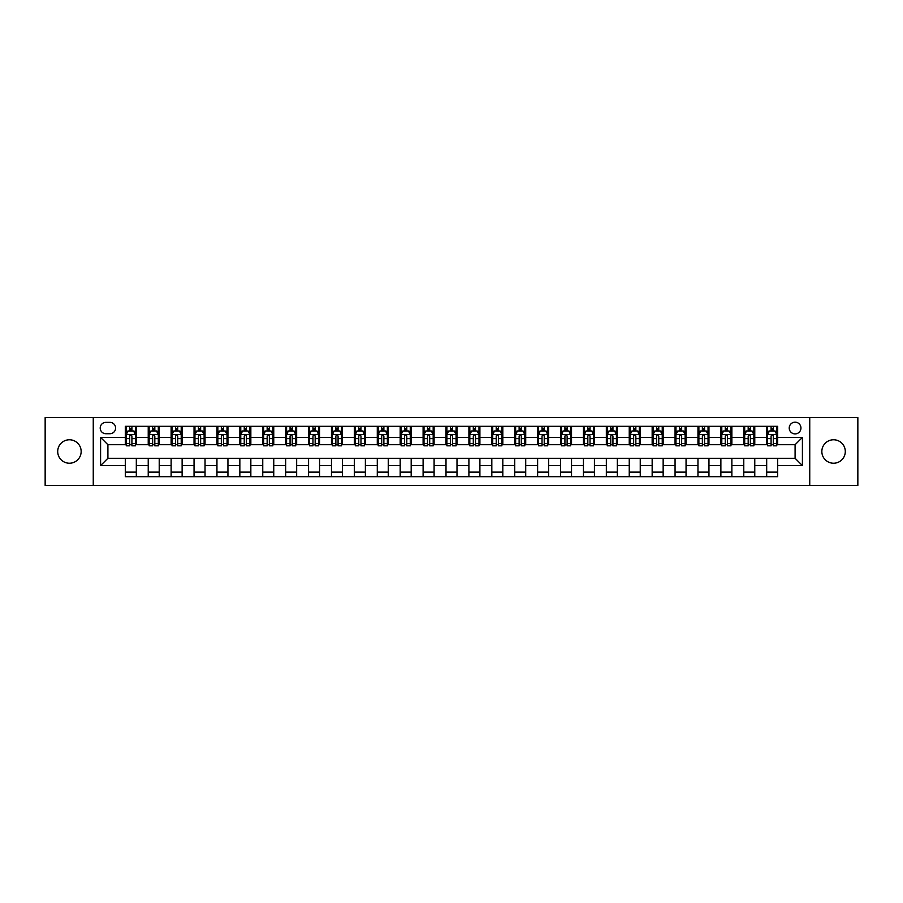 <?xml version="1.0" encoding="UTF-8"?>
<svg xmlns="http://www.w3.org/2000/svg" width="903" height="903" viewBox="0 0 903 903"><rect width="100%" height="100%" fill="white"/><g stroke="black" fill="none" stroke-linecap="round" stroke-linejoin="round"><path stroke-width="1.35" d="M833.571 439.772A11.728 11.728 0 0 0 821.843 451.5A11.728 11.728 0 0 0 833.571 463.228A11.728 11.728 0 0 0 845.298 451.5A11.728 11.728 0 0 0 833.571 439.772M69.429 439.772A11.728 11.728 0 0 0 57.702 451.5A11.728 11.728 0 0 0 69.429 463.228A11.728 11.728 0 0 0 81.157 451.5A11.728 11.728 0 0 0 69.429 439.772M795.091 422.175A5.869 5.869 0 0 0 789.222 428.045A5.869 5.869 0 0 0 795.091 433.903A5.869 5.869 0 0 0 800.95 428.045A5.869 5.869 0 0 0 795.091 422.175M809.743 485.396L857.85 485.396L857.85 417.604L809.743 417.604L809.743 485.396L93.257 485.396L93.257 417.604L45.15 417.604L45.15 485.396L93.257 485.396M105.899 433.722L109.929 433.722A5.678 5.678 0 0 0 115.607 428.045A5.678 5.678 0 0 0 109.929 422.367L105.899 422.367A5.678 5.678 0 0 0 100.21 428.045A5.678 5.678 0 0 0 105.899 433.722M809.743 417.604L93.257 417.604M125.325 465.609L100.583 465.609L100.583 437.391L125.325 437.391L125.325 444.716L107.908 444.716L107.908 458.284L125.325 458.284L125.325 476.694L777.675 476.694L777.675 458.284L795.091 458.284L795.091 444.716L777.675 444.716L777.675 437.391L802.417 437.391L802.417 465.609L777.675 465.609M777.675 437.391L777.675 426.306L125.325 426.306L125.325 437.391M766.681 426.306L766.681 444.716L767.606 444.716M771.083 444.716L773.284 444.716M776.761 444.716L777.675 444.716M766.681 444.716L753.858 444.716M743.779 426.306L743.779 444.716L744.693 444.716M748.181 444.716L750.37 444.716M743.779 444.716L730.956 444.716M720.876 426.306L720.876 444.716L721.79 444.716M725.267 444.716L727.468 444.716M720.876 444.716L708.042 444.716M697.963 426.306L697.963 444.716L698.888 444.716M702.365 444.716L704.566 444.716M697.963 444.716L685.14 444.716M675.06 426.306L675.06 444.716L675.975 444.716M679.462 444.716L681.663 444.716M675.06 444.716L662.238 444.716M652.158 426.306L652.158 444.716L653.072 444.716M656.549 444.716L658.75 444.716M652.158 444.716L639.324 444.716M629.244 426.306L629.244 444.716L630.17 444.716M633.646 444.716L635.847 444.716M629.244 444.716L616.422 444.716M606.342 426.306L606.342 444.716L607.256 444.716M610.744 444.716L612.945 444.716M606.342 444.716L593.519 444.716M583.44 426.306L583.44 444.716L584.354 444.716M587.83 444.716L590.031 444.716M583.44 444.716L570.606 444.716M560.537 426.306L560.537 444.716L561.452 444.716M564.928 444.716L567.129 444.716M560.537 444.716L547.703 444.716M537.624 426.306L537.624 444.716L538.538 444.716M542.026 444.716L544.227 444.716M537.624 444.716L524.801 444.716M514.721 426.306L514.721 444.716L515.636 444.716M519.123 444.716L521.313 444.716M514.721 444.716L501.887 444.716M491.819 426.306L491.819 444.716L492.733 444.716M496.21 444.716L498.411 444.716M491.819 444.716L478.985 444.716M468.905 426.306L468.905 444.716L469.82 444.716M473.307 444.716L475.509 444.716M468.905 444.716L456.083 444.716M446.003 426.306L446.003 444.716L446.917 444.716M450.405 444.716L452.595 444.716M446.003 444.716L433.18 444.716M423.101 426.306L423.101 444.716L424.015 444.716M427.491 444.716L429.693 444.716M423.101 444.716L410.267 444.716M400.187 426.306L400.187 444.716L401.113 444.716M404.589 444.716L406.79 444.716M400.187 444.716L387.364 444.716M377.285 426.306L377.285 444.716L378.199 444.716M381.687 444.716L383.877 444.716M377.285 444.716L364.462 444.716M354.382 426.306L354.382 444.716L355.297 444.716M358.773 444.716L360.974 444.716M354.382 444.716L341.548 444.716M331.469 426.306L331.469 444.716L332.394 444.716M335.871 444.716L338.072 444.716M331.469 444.716L318.646 444.716M308.566 426.306L308.566 444.716L309.481 444.716M312.969 444.716L315.17 444.716M308.566 444.716L295.744 444.716M285.664 426.306L285.664 444.716L286.578 444.716M290.055 444.716L292.256 444.716M285.664 444.716L272.83 444.716M262.75 426.306L262.75 444.716L263.676 444.716M267.153 444.716L269.354 444.716M262.75 444.716L249.928 444.716M239.848 426.306L239.848 444.716L240.762 444.716M244.25 444.716L246.451 444.716M239.848 444.716L227.025 444.716M216.946 426.306L216.946 444.716L217.86 444.716M221.337 444.716L223.538 444.716M216.946 444.716L204.112 444.716M194.043 426.306L194.043 444.716L194.958 444.716M198.434 444.716L200.635 444.716M194.043 444.716L181.21 444.716M171.13 426.306L171.13 444.716L172.044 444.716M175.532 444.716L177.733 444.716M171.13 444.716L158.307 444.716M148.227 426.306L148.227 444.716L149.142 444.716M152.63 444.716L154.819 444.716M148.227 444.716L135.394 444.716M125.325 444.716L126.239 444.716M129.716 444.716L131.917 444.716M125.325 458.284L136.319 458.284L136.319 476.694M777.675 458.284L136.319 458.284M136.319 426.306L136.319 444.716M125.325 430.889L126.239 430.889M129.716 430.889L131.917 430.889M135.394 430.889L136.319 430.889M125.325 472.111L136.319 472.111M148.227 458.284L148.227 476.694M159.221 426.306L159.221 444.716M148.227 430.889L149.142 430.889M152.63 430.889L154.819 430.889M158.307 430.889L159.221 430.889M159.221 458.284L159.221 476.694M148.227 472.111L159.221 472.111M171.13 458.284L171.13 476.694M182.124 458.284L182.124 476.694M171.13 472.111L182.124 472.111M182.124 426.306L182.124 444.716M171.13 430.889L172.044 430.889M175.532 430.889L177.733 430.889M181.21 430.889L182.124 430.889M194.043 458.284L194.043 476.694M205.037 458.284L205.037 476.694M194.043 472.111L205.037 472.111M205.037 426.306L205.037 444.716M194.043 430.889L194.958 430.889M198.434 430.889L200.635 430.889M204.112 430.889L205.037 430.889M216.946 458.284L216.946 476.694M227.94 458.284L227.94 476.694M216.946 472.111L227.94 472.111M227.94 426.306L227.94 444.716M216.946 430.889L217.86 430.889M221.337 430.889L223.538 430.889M227.025 430.889L227.94 430.889M239.848 458.284L239.848 476.694M250.842 458.284L250.842 476.694M239.848 472.111L250.842 472.111M250.842 426.306L250.842 444.716M239.848 430.889L240.762 430.889M244.25 430.889L246.451 430.889M249.928 430.889L250.842 430.889M262.75 458.284L262.75 476.694M273.756 458.284L273.756 476.694M262.75 472.111L273.756 472.111M273.756 426.306L273.756 444.716M262.75 430.889L263.676 430.889M267.153 430.889L269.354 430.889M272.83 430.889L273.756 430.889M285.664 458.284L285.664 476.694M296.658 458.284L296.658 476.694M285.664 472.111L296.658 472.111M296.658 426.306L296.658 444.716M285.664 430.889L286.578 430.889M290.055 430.889L292.256 430.889M295.744 430.889L296.658 430.889M308.566 458.284L308.566 476.694M319.56 458.284L319.56 476.694M308.566 472.111L319.56 472.111M319.56 426.306L319.56 444.716M308.566 430.889L309.481 430.889M312.969 430.889L315.17 430.889M318.646 430.889L319.56 430.889M331.469 458.284L331.469 476.694M342.463 458.284L342.463 476.694M331.469 472.111L342.463 472.111M342.463 426.306L342.463 444.716M331.469 430.889L332.394 430.889M335.871 430.889L338.072 430.889M341.548 430.889L342.463 430.889M354.382 458.284L354.382 476.694M365.376 458.284L365.376 476.694M354.382 472.111L365.376 472.111M365.376 426.306L365.376 444.716M354.382 430.889L355.297 430.889M358.773 430.889L360.974 430.889M364.462 430.889L365.376 430.889M377.285 458.284L377.285 476.694M388.279 458.284L388.279 476.694M377.285 472.111L388.279 472.111M388.279 426.306L388.279 444.716M377.285 430.889L378.199 430.889M381.687 430.889L383.877 430.889M387.364 430.889L388.279 430.889M400.187 458.284L400.187 476.694M411.181 458.284L411.181 476.694M400.187 472.111L411.181 472.111M411.181 426.306L411.181 444.716M400.187 430.889L401.113 430.889M404.589 430.889L406.79 430.889M410.267 430.889L411.181 430.889M423.101 458.284L423.101 476.694M434.095 458.284L434.095 476.694M423.101 472.111L434.095 472.111M434.095 426.306L434.095 444.716M423.101 430.889L424.015 430.889M427.491 430.889L429.693 430.889M433.18 430.889L434.095 430.889M446.003 458.284L446.003 476.694M456.997 458.284L456.997 476.694M446.003 472.111L456.997 472.111M456.997 426.306L456.997 444.716M446.003 430.889L446.917 430.889M450.405 430.889L452.595 430.889M456.083 430.889L456.997 430.889M468.905 458.284L468.905 476.694M479.899 458.284L479.899 476.694M468.905 472.111L479.899 472.111M479.899 426.306L479.899 444.716M468.905 430.889L469.82 430.889M473.307 430.889L475.509 430.889M478.985 430.889L479.899 430.889M491.819 458.284L491.819 476.694M502.813 458.284L502.813 476.694M491.819 472.111L502.813 472.111M502.813 426.306L502.813 444.716M491.819 430.889L492.733 430.889M496.21 430.889L498.411 430.889M501.887 430.889L502.813 430.889M514.721 458.284L514.721 476.694M525.715 458.284L525.715 476.694M514.721 472.111L525.715 472.111M525.715 426.306L525.715 444.716M514.721 430.889L515.636 430.889M519.123 430.889L521.313 430.889M524.801 430.889L525.715 430.889M537.624 458.284L537.624 476.694M548.618 458.284L548.618 476.694M537.624 472.111L548.618 472.111M548.618 426.306L548.618 444.716M537.624 430.889L538.538 430.889M542.026 430.889L544.227 430.889M547.703 430.889L548.618 430.889M560.537 458.284L560.537 476.694M571.531 458.284L571.531 476.694M560.537 472.111L571.531 472.111M571.531 426.306L571.531 444.716M560.537 430.889L561.452 430.889M564.928 430.889L567.129 430.889M570.606 430.889L571.531 430.889M583.44 458.284L583.44 476.694M594.434 458.284L594.434 476.694M583.44 472.111L594.434 472.111M594.434 426.306L594.434 444.716M583.44 430.889L584.354 430.889M587.83 430.889L590.031 430.889M593.519 430.889L594.434 430.889M606.342 458.284L606.342 476.694M617.336 458.284L617.336 476.694M606.342 472.111L617.336 472.111M617.336 426.306L617.336 444.716M606.342 430.889L607.256 430.889M610.744 430.889L612.945 430.889M616.422 430.889L617.336 430.889M629.244 458.284L629.244 476.694M640.25 458.284L640.25 476.694M629.244 472.111L640.25 472.111M640.25 426.306L640.25 444.716M629.244 430.889L630.17 430.889M633.646 430.889L635.847 430.889M639.324 430.889L640.25 430.889M652.158 458.284L652.158 476.694M663.152 458.284L663.152 476.694M652.158 472.111L663.152 472.111M663.152 426.306L663.152 444.716M652.158 430.889L653.072 430.889M656.549 430.889L658.75 430.889M662.238 430.889L663.152 430.889M675.06 458.284L675.06 476.694M686.054 458.284L686.054 476.694M675.06 472.111L686.054 472.111M686.054 426.306L686.054 444.716M675.06 430.889L675.975 430.889M679.462 430.889L681.663 430.889M685.14 430.889L686.054 430.889M697.963 458.284L697.963 476.694M708.957 458.284L708.957 476.694M697.963 472.111L708.957 472.111M708.957 426.306L708.957 444.716M697.963 430.889L698.888 430.889M702.365 430.889L704.566 430.889M708.042 430.889L708.957 430.889M720.876 458.284L720.876 476.694M731.87 458.284L731.87 476.694M720.876 472.111L731.87 472.111M731.87 426.306L731.87 444.716M720.876 430.889L721.79 430.889M725.267 430.889L727.468 430.889M730.956 430.889L731.87 430.889M743.779 458.284L743.779 476.694M754.773 458.284L754.773 476.694M743.779 472.111L754.773 472.111M754.773 426.306L754.773 444.716M743.779 430.889L744.693 430.889M748.181 430.889L750.37 430.889M753.858 430.889L754.773 430.889M766.681 458.284L766.681 476.694M766.681 472.111L777.675 472.111M766.681 430.889L767.606 430.889M771.083 430.889L773.284 430.889M776.761 430.889L777.675 430.889M107.908 444.716L100.583 437.391M107.908 458.284L100.583 465.609M802.417 437.391L795.091 444.716M802.417 465.609L795.091 458.284M131.917 428.688L129.716 428.688M135.394 443.52L131.917 443.52L131.917 445.822L135.394 445.822L135.394 434.636L133.565 430.979L128.068 430.979L126.239 434.636L126.239 445.822L129.716 445.822L129.716 443.52L126.239 443.52M126.239 434.636L126.239 426.306M135.394 434.636L135.394 426.306M129.716 430.979L129.716 426.306M131.917 426.306L131.917 430.979M131.917 443.52L131.917 436.014C131.183 434.603 130.45 434.603 129.716 436.014L129.716 443.52M154.819 428.688L152.63 428.688M158.307 443.52L154.819 443.52L154.819 445.822L158.307 445.822L158.307 434.636L156.467 430.979L150.97 430.979L149.142 434.636L149.142 445.822L152.63 445.822L152.63 443.52L149.142 443.52M149.142 434.636L149.142 426.306M158.307 434.636L158.307 426.306M152.63 430.979L152.63 426.306M154.819 426.306L154.819 430.979M154.819 443.52L154.819 436.014C154.086 434.603 153.363 434.603 152.63 436.014L152.63 443.52M177.733 428.688L175.532 428.688M181.21 443.52L177.733 443.52L177.733 445.822L181.21 445.822L181.21 434.636L179.381 430.979L173.884 430.979L172.044 434.636L172.044 445.822L175.532 445.822L175.532 443.52L172.044 443.52M172.044 434.636L172.044 426.306M181.21 434.636L181.21 426.306M175.532 430.979L175.532 426.306M177.733 426.306L177.733 430.979M177.733 443.52L177.733 436.014C176.999 434.603 176.266 434.603 175.532 436.014L175.532 443.52M200.635 428.688L198.434 428.688M204.112 443.52L200.635 443.52L200.635 445.822L204.112 445.822L204.112 434.636L202.283 430.979L196.786 430.979L194.958 434.636L194.958 445.822L198.434 445.822L198.434 443.52L194.958 443.52M194.958 434.636L194.958 426.306M204.112 434.636L204.112 426.306M198.434 430.979L198.434 426.306M200.635 426.306L200.635 430.979M200.635 443.52L200.635 436.014C199.902 434.603 199.168 434.603 198.434 436.014L198.434 443.52M223.538 428.688L221.337 428.688M227.025 443.52L223.538 443.52L223.538 445.822L227.025 445.822L227.025 434.636L225.186 430.979L219.689 430.979L217.86 434.636L217.86 445.822L221.337 445.822L221.337 443.52L217.86 443.52M217.86 434.636L217.86 426.306M227.025 434.636L227.025 426.306M221.337 430.979L221.337 426.306M223.538 426.306L223.538 430.979M223.538 443.52L223.538 436.014C222.804 434.603 222.07 434.603 221.337 436.014L221.337 443.52M246.451 428.688L244.25 428.688M249.928 443.52L246.451 443.52L246.451 445.822L249.928 445.822L249.928 434.636L248.099 430.979L242.602 430.979L240.762 434.636L240.762 445.822L244.25 445.822L244.25 443.52L240.762 443.52M240.762 434.636L240.762 426.306M249.928 434.636L249.928 426.306M244.25 430.979L244.25 426.306M246.451 426.306L246.451 430.979M246.451 443.52L246.451 436.014C245.718 434.603 244.984 434.603 244.25 436.014L244.25 443.52M269.354 428.688L267.153 428.688M272.83 443.52L269.354 443.52L269.354 445.822L272.83 445.822L272.83 434.636L271.002 430.979L265.505 430.979L263.676 434.636L263.676 445.822L267.153 445.822L267.153 443.52L263.676 443.52M263.676 434.636L263.676 426.306M272.83 434.636L272.83 426.306M267.153 430.979L267.153 426.306M269.354 426.306L269.354 430.979M269.354 443.52L269.354 436.014C268.62 434.603 267.886 434.603 267.153 436.014L267.153 443.52M292.256 428.688L290.055 428.688M295.744 443.52L292.256 443.52L292.256 445.822L295.744 445.822L295.744 434.636L293.904 430.979L288.407 430.979L286.578 434.636L286.578 445.822L290.055 445.822L290.055 443.52L286.578 443.52M286.578 434.636L286.578 426.306M295.744 434.636L295.744 426.306M290.055 430.979L290.055 426.306M292.256 426.306L292.256 430.979M292.256 443.52L292.256 436.014C291.522 434.603 290.789 434.603 290.055 436.014L290.055 443.52M315.17 428.688L312.969 428.688M318.646 443.52L315.17 443.52L315.17 445.822L318.646 445.822L318.646 434.636L316.818 430.979L311.321 430.979L309.481 434.636L309.481 445.822L312.969 445.822L312.969 443.52L309.481 443.52M309.481 434.636L309.481 426.306M318.646 434.636L318.646 426.306M312.969 430.979L312.969 426.306M315.17 426.306L315.17 430.979M315.17 443.52L315.17 436.014C314.436 434.603 313.702 434.603 312.969 436.014L312.969 443.52M338.072 428.688L335.871 428.688M341.548 443.52L338.072 443.52L338.072 445.822L341.548 445.822L341.548 434.636L339.72 430.979L334.223 430.979L332.394 434.636L332.394 445.822L335.871 445.822L335.871 443.52L332.394 443.52M332.394 434.636L332.394 426.306M341.548 434.636L341.548 426.306M335.871 430.979L335.871 426.306M338.072 426.306L338.072 430.979M338.072 443.52L338.072 436.014C337.338 434.603 336.605 434.603 335.871 436.014L335.871 443.52M360.974 428.688L358.773 428.688M364.462 443.52L360.974 443.52L360.974 445.822L364.462 445.822L364.462 434.636L362.622 430.979L357.125 430.979L355.297 434.636L355.297 445.822L358.773 445.822L358.773 443.52L355.297 443.52M355.297 434.636L355.297 426.306M364.462 434.636L364.462 426.306M358.773 430.979L358.773 426.306M360.974 426.306L360.974 430.979M360.974 443.52L360.974 436.014C360.241 434.603 359.507 434.603 358.773 436.014L358.773 443.52M383.877 428.688L381.687 428.688M387.364 443.52L383.877 443.52L383.877 445.822L387.364 445.822L387.364 434.636L385.536 430.979L380.039 430.979L378.199 434.636L378.199 445.822L381.687 445.822L381.687 443.52L378.199 443.52M378.199 434.636L378.199 426.306M387.364 434.636L387.364 426.306M381.687 430.979L381.687 426.306M383.877 426.306L383.877 430.979M383.877 443.52L383.877 436.014C383.154 434.603 382.421 434.603 381.687 436.014L381.687 443.52M406.79 428.688L404.589 428.688M410.267 443.52L406.79 443.52L406.79 445.822L410.267 445.822L410.267 434.636L408.438 430.979L402.941 430.979L401.113 434.636L401.113 445.822L404.589 445.822L404.589 443.52L401.113 443.52M401.113 434.636L401.113 426.306M410.267 434.636L410.267 426.306M404.589 430.979L404.589 426.306M406.79 426.306L406.79 430.979M406.79 443.52L406.79 436.014C406.057 434.603 405.323 434.603 404.589 436.014L404.589 443.52M429.693 428.688L427.491 428.688M433.18 443.52L429.693 443.52L429.693 445.822L433.18 445.822L433.18 434.636L431.341 430.979L425.844 430.979L424.015 434.636L424.015 445.822L427.491 445.822L427.491 443.52L424.015 443.52M424.015 434.636L424.015 426.306M433.18 434.636L433.18 426.306M427.491 430.979L427.491 426.306M429.693 426.306L429.693 430.979M429.693 443.52L429.693 436.014C428.959 434.603 428.225 434.603 427.491 436.014L427.491 443.52M452.595 428.688L450.405 428.688M456.083 443.52L452.595 443.52L452.595 445.822L456.083 445.822L456.083 434.636L454.254 430.979L448.746 430.979L446.917 434.636L446.917 445.822L450.405 445.822L450.405 443.52L446.917 443.52M446.917 434.636L446.917 426.306M456.083 434.636L456.083 426.306M450.405 430.979L450.405 426.306M452.595 426.306L452.595 430.979M452.595 443.52L452.595 436.014C451.872 434.603 451.139 434.603 450.405 436.014L450.405 443.52M475.509 428.688L473.307 428.688M478.985 443.52L475.509 443.52L475.509 445.822L478.985 445.822L478.985 434.636L477.156 430.979L471.659 430.979L469.82 434.636L469.82 445.822L473.307 445.822L473.307 443.52L469.82 443.52M469.82 434.636L469.82 426.306M478.985 434.636L478.985 426.306M473.307 430.979L473.307 426.306M475.509 426.306L475.509 430.979M475.509 443.52L475.509 436.014C474.775 434.603 474.041 434.603 473.307 436.014L473.307 443.52M498.411 428.688L496.21 428.688M501.887 443.52L498.411 443.52L498.411 445.822L501.887 445.822L501.887 434.636L500.059 430.979L494.562 430.979L492.733 434.636L492.733 445.822L496.21 445.822L496.21 443.52L492.733 443.52M492.733 434.636L492.733 426.306M501.887 434.636L501.887 426.306M496.21 430.979L496.21 426.306M498.411 426.306L498.411 430.979M498.411 443.52L498.411 436.014C497.677 434.603 496.943 434.603 496.21 436.014L496.21 443.52M521.313 428.688L519.123 428.688M524.801 443.52L521.313 443.52L521.313 445.822L524.801 445.822L524.801 434.636L522.961 430.979L517.464 430.979L515.636 434.636L515.636 445.822L519.123 445.822L519.123 443.52L515.636 443.52M515.636 434.636L515.636 426.306M524.801 434.636L524.801 426.306M519.123 430.979L519.123 426.306M521.313 426.306L521.313 430.979M521.313 443.52L521.313 436.014C520.579 434.603 519.857 434.603 519.123 436.014L519.123 443.52M544.227 428.688L542.026 428.688M547.703 443.52L544.227 443.52L544.227 445.822L547.703 445.822L547.703 434.636L545.875 430.979L540.378 430.979L538.538 434.636L538.538 445.822L542.026 445.822L542.026 443.52L538.538 443.52M538.538 434.636L538.538 426.306M547.703 434.636L547.703 426.306M542.026 430.979L542.026 426.306M544.227 426.306L544.227 430.979M544.227 443.52L544.227 436.014C543.493 434.603 542.759 434.603 542.026 436.014L542.026 443.52M567.129 428.688L564.928 428.688M570.606 443.52L567.129 443.52L567.129 445.822L570.606 445.822L570.606 434.636L568.777 430.979L563.28 430.979L561.452 434.636L561.452 445.822L564.928 445.822L564.928 443.52L561.452 443.52M561.452 434.636L561.452 426.306M570.606 434.636L570.606 426.306M564.928 430.979L564.928 426.306M567.129 426.306L567.129 430.979M567.129 443.52L567.129 436.014C566.395 434.603 565.662 434.603 564.928 436.014L564.928 443.52M590.031 428.688L587.83 428.688M593.519 443.52L590.031 443.52L590.031 445.822L593.519 445.822L593.519 434.636L591.679 430.979L586.182 430.979L584.354 434.636L584.354 445.822L587.83 445.822L587.83 443.52L584.354 443.52M584.354 434.636L584.354 426.306M593.519 434.636L593.519 426.306M587.83 430.979L587.83 426.306M590.031 426.306L590.031 430.979M590.031 443.52L590.031 436.014C589.298 434.603 588.564 434.603 587.83 436.014L587.83 443.52M612.945 428.688L610.744 428.688M616.422 443.52L612.945 443.52L612.945 445.822L616.422 445.822L616.422 434.636L614.593 430.979L609.096 430.979L607.256 434.636L607.256 445.822L610.744 445.822L610.744 443.52L607.256 443.52M607.256 434.636L607.256 426.306M616.422 434.636L616.422 426.306M610.744 430.979L610.744 426.306M612.945 426.306L612.945 430.979M612.945 443.52L612.945 436.014C612.211 434.603 611.478 434.603 610.744 436.014L610.744 443.52M635.847 428.688L633.646 428.688M639.324 443.52L635.847 443.52L635.847 445.822L639.324 445.822L639.324 434.636L637.495 430.979L631.998 430.979L630.17 434.636L630.17 445.822L633.646 445.822L633.646 443.52L630.17 443.52M630.17 434.636L630.17 426.306M639.324 434.636L639.324 426.306M633.646 430.979L633.646 426.306M635.847 426.306L635.847 430.979M635.847 443.52L635.847 436.014C635.114 434.603 634.38 434.603 633.646 436.014L633.646 443.52M658.75 428.688L656.549 428.688M662.238 443.52L658.75 443.52L658.75 445.822L662.238 445.822L662.238 434.636L660.398 430.979L654.901 430.979L653.072 434.636L653.072 445.822L656.549 445.822L656.549 443.52L653.072 443.52M653.072 434.636L653.072 426.306M662.238 434.636L662.238 426.306M656.549 430.979L656.549 426.306M658.75 426.306L658.75 430.979M658.75 443.52L658.75 436.014C658.016 434.603 657.282 434.603 656.549 436.014L656.549 443.52M681.663 428.688L679.462 428.688M685.14 443.52L681.663 443.52L681.663 445.822L685.14 445.822L685.14 434.636L683.311 430.979L677.814 430.979L675.975 434.636L675.975 445.822L679.462 445.822L679.462 443.52L675.975 443.52M675.975 434.636L675.975 426.306M685.14 434.636L685.14 426.306M679.462 430.979L679.462 426.306M681.663 426.306L681.663 430.979M681.663 443.52L681.663 436.014C680.93 434.603 680.196 434.603 679.462 436.014L679.462 443.52M704.566 428.688L702.365 428.688M708.042 443.52L704.566 443.52L704.566 445.822L708.042 445.822L708.042 434.636L706.214 430.979L700.717 430.979L698.888 434.636L698.888 445.822L702.365 445.822L702.365 443.52L698.888 443.52M698.888 434.636L698.888 426.306M708.042 434.636L708.042 426.306M702.365 430.979L702.365 426.306M704.566 426.306L704.566 430.979M704.566 443.52L704.566 436.014C703.832 434.603 703.098 434.603 702.365 436.014L702.365 443.52M727.468 428.688L725.267 428.688M730.956 443.52L727.468 443.52L727.468 445.822L730.956 445.822L730.956 434.636L729.116 430.979L723.619 430.979L721.79 434.636L721.79 445.822L725.267 445.822L725.267 443.52L721.79 443.52M721.79 434.636L721.79 426.306M730.956 434.636L730.956 426.306M725.267 430.979L725.267 426.306M727.468 426.306L727.468 430.979M727.468 443.52L727.468 436.014C726.734 434.603 726.001 434.603 725.267 436.014L725.267 443.52M750.37 428.688L748.181 428.688M753.858 443.52L750.37 443.52L750.37 445.822L753.858 445.822L753.858 434.636L752.03 430.979L746.533 430.979L744.693 434.636L744.693 445.822L748.181 445.822L748.181 443.52L744.693 443.52M744.693 434.636L744.693 426.306M753.858 434.636L753.858 426.306M748.181 430.979L748.181 426.306M750.37 426.306L750.37 430.979M750.37 443.52L750.37 436.014C749.648 434.603 748.914 434.603 748.181 436.014L748.181 443.52M773.284 428.688L771.083 428.688M776.761 443.52L773.284 443.52L773.284 445.822L776.761 445.822L776.761 434.636L774.932 430.979L769.435 430.979L767.606 434.636L767.606 445.822L771.083 445.822L771.083 443.52L767.606 443.52M767.606 434.636L767.606 426.306M776.761 434.636L776.761 426.306M771.083 430.979L771.083 426.306M773.284 426.306L773.284 430.979M773.284 443.52L773.284 436.014C772.55 434.603 771.817 434.603 771.083 436.014L771.083 443.52M148.227 465.609L136.319 465.609M148.227 437.391L136.319 437.391M171.13 437.391L159.221 437.391M171.13 465.609L159.221 465.609M194.043 437.391L182.124 437.391M194.043 465.609L182.124 465.609M216.946 437.391L205.037 437.391M216.946 465.609L205.037 465.609M239.848 437.391L227.94 437.391M239.848 465.609L227.94 465.609M262.75 437.391L250.842 437.391M262.75 465.609L250.842 465.609M285.664 437.391L273.756 437.391M285.664 465.609L273.756 465.609M308.566 437.391L296.658 437.391M308.566 465.609L296.658 465.609M331.469 437.391L319.56 437.391M331.469 465.609L319.56 465.609M354.382 437.391L342.463 437.391M354.382 465.609L342.463 465.609M377.285 437.391L365.376 437.391M377.285 465.609L365.376 465.609M400.187 437.391L388.279 437.391M400.187 465.609L388.279 465.609M423.101 437.391L411.181 437.391M423.101 465.609L411.181 465.609M446.003 437.391L434.095 437.391M446.003 465.609L434.095 465.609M468.905 437.391L456.997 437.391M468.905 465.609L456.997 465.609M491.819 437.391L479.899 437.391M491.819 465.609L479.899 465.609M514.721 437.391L502.813 437.391M514.721 465.609L502.813 465.609M537.624 437.391L525.715 437.391M537.624 465.609L525.715 465.609M560.537 437.391L548.618 437.391M560.537 465.609L548.618 465.609M583.44 437.391L571.531 437.391M583.44 465.609L571.531 465.609M606.342 437.391L594.434 437.391M606.342 465.609L594.434 465.609M629.244 437.391L617.336 437.391M629.244 465.609L617.336 465.609M652.158 437.391L640.25 437.391M652.158 465.609L640.25 465.609M675.06 437.391L663.152 437.391M675.06 465.609L663.152 465.609M697.963 437.391L686.054 437.391M697.963 465.609L686.054 465.609M720.876 437.391L708.957 437.391M720.876 465.609L708.957 465.609M743.779 437.391L731.87 437.391M743.779 465.609L731.87 465.609M766.681 437.391L754.773 437.391M766.681 465.609L754.773 465.609M135.348 434.546L126.285 434.546M126.239 431.194L127.955 431.194M133.678 431.194L135.394 431.194M129.716 438.61L126.239 438.61M135.394 438.61L131.917 438.61M131.917 429.851L129.716 429.851M158.262 434.546L149.187 434.546M149.142 431.194L150.869 431.194M156.58 431.194L158.307 431.194M152.63 438.61L149.142 438.61M158.307 438.61L154.819 438.61M154.819 429.851L152.63 429.851M181.164 434.546L172.089 434.546M172.044 431.194L173.771 431.194M179.494 431.194L181.21 431.194M175.532 438.61L172.044 438.61M181.21 438.61L177.733 438.61M177.733 429.851L175.532 429.851M204.067 434.546L195.003 434.546M194.958 431.194L196.673 431.194M202.396 431.194L204.112 431.194M198.434 438.61L194.958 438.61M204.112 438.61L200.635 438.61M200.635 429.851L198.434 429.851M226.98 434.546L217.905 434.546M217.86 431.194L219.587 431.194M225.298 431.194L227.025 431.194M221.337 438.61L217.86 438.61M227.025 438.61L223.538 438.61M223.538 429.851L221.337 429.851M249.883 434.546L240.808 434.546M240.762 431.194L242.489 431.194M248.201 431.194L249.928 431.194M244.25 438.61L240.762 438.61M249.928 438.61L246.451 438.61M246.451 429.851L244.25 429.851M272.785 434.546L263.721 434.546M263.676 431.194L265.392 431.194M271.114 431.194L272.83 431.194M267.153 438.61L263.676 438.61M272.83 438.61L269.354 438.61M269.354 429.851L267.153 429.851M295.699 434.546L286.623 434.546M286.578 431.194L288.305 431.194M294.017 431.194L295.744 431.194M290.055 438.61L286.578 438.61M295.744 438.61L292.256 438.61M292.256 429.851L290.055 429.851M318.601 434.546L309.526 434.546M309.481 431.194L311.208 431.194M316.919 431.194L318.646 431.194M312.969 438.61L309.481 438.61M318.646 438.61L315.17 438.61M315.17 429.851L312.969 429.851M341.503 434.546L332.439 434.546M332.394 431.194L334.11 431.194M339.833 431.194L341.548 431.194M335.871 438.61L332.394 438.61M341.548 438.61L338.072 438.61M338.072 429.851L335.871 429.851M364.417 434.546L355.342 434.546M355.297 431.194L357.012 431.194M362.735 431.194L364.462 431.194M358.773 438.61L355.297 438.61M364.462 438.61L360.974 438.61M360.974 429.851L358.773 429.851M387.319 434.546L378.244 434.546M378.199 431.194L379.926 431.194M385.637 431.194L387.364 431.194M381.687 438.61L378.199 438.61M387.364 438.61L383.877 438.61M383.877 429.851L381.687 429.851M410.222 434.546L401.158 434.546M401.113 431.194L402.828 431.194M408.551 431.194L410.267 431.194M404.589 438.61L401.113 438.61M410.267 438.61L406.79 438.61M406.79 429.851L404.589 429.851M433.124 434.546L424.06 434.546M424.015 431.194L425.731 431.194M431.453 431.194L433.18 431.194M427.491 438.61L424.015 438.61M433.18 438.61L429.693 438.61M429.693 429.851L427.491 429.851M456.038 434.546L446.962 434.546M446.917 431.194L448.644 431.194M454.356 431.194L456.083 431.194M450.405 438.61L446.917 438.61M456.083 438.61L452.595 438.61M452.595 429.851L450.405 429.851M478.94 434.546L469.876 434.546M469.82 431.194L471.547 431.194M477.269 431.194L478.985 431.194M473.307 438.61L469.82 438.61M478.985 438.61L475.509 438.61M475.509 429.851L473.307 429.851M501.842 434.546L492.778 434.546M492.733 431.194L494.449 431.194M500.172 431.194L501.887 431.194M496.21 438.61L492.733 438.61M501.887 438.61L498.411 438.61M498.411 429.851L496.21 429.851M524.756 434.546L515.681 434.546M515.636 431.194L517.363 431.194M523.074 431.194L524.801 431.194M519.123 438.61L515.636 438.61M524.801 438.61L521.313 438.61M521.313 429.851L519.123 429.851M547.658 434.546L538.583 434.546M538.538 431.194L540.265 431.194M545.988 431.194L547.703 431.194M542.026 438.61L538.538 438.61M547.703 438.61L544.227 438.61M544.227 429.851L542.026 429.851M570.561 434.546L561.497 434.546M561.452 431.194L563.167 431.194M568.89 431.194L570.606 431.194M564.928 438.61L561.452 438.61M570.606 438.61L567.129 438.61M567.129 429.851L564.928 429.851M593.474 434.546L584.399 434.546M584.354 431.194L586.081 431.194M591.792 431.194L593.519 431.194M587.83 438.61L584.354 438.61M593.519 438.61L590.031 438.61M590.031 429.851L587.83 429.851M616.377 434.546L607.301 434.546M607.256 431.194L608.983 431.194M614.695 431.194L616.422 431.194M610.744 438.61L607.256 438.61M616.422 438.61L612.945 438.61M612.945 429.851L610.744 429.851M639.279 434.546L630.215 434.546M630.17 431.194L631.886 431.194M637.608 431.194L639.324 431.194M633.646 438.61L630.17 438.61M639.324 438.61L635.847 438.61M635.847 429.851L633.646 429.851M662.192 434.546L653.117 434.546M653.072 431.194L654.799 431.194M660.511 431.194L662.238 431.194M656.549 438.61L653.072 438.61M662.238 438.61L658.75 438.61M658.75 429.851L656.549 429.851M685.095 434.546L676.02 434.546M675.975 431.194L677.701 431.194M683.413 431.194L685.14 431.194M679.462 438.61L675.975 438.61M685.14 438.61L681.663 438.61M681.663 429.851L679.462 429.851M707.997 434.546L698.933 434.546M698.888 431.194L700.604 431.194M706.327 431.194L708.042 431.194M702.365 438.61L698.888 438.61M708.042 438.61L704.566 438.61M704.566 429.851L702.365 429.851M730.911 434.546L721.836 434.546M721.79 431.194L723.506 431.194M729.229 431.194L730.956 431.194M725.267 438.61L721.79 438.61M730.956 438.61L727.468 438.61M727.468 429.851L725.267 429.851M753.813 434.546L744.738 434.546M744.693 431.194L746.42 431.194M752.131 431.194L753.858 431.194M748.181 438.61L744.693 438.61M753.858 438.61L750.37 438.61M750.37 429.851L748.181 429.851M776.715 434.546L767.652 434.546M767.606 431.194L769.322 431.194M775.045 431.194L776.761 431.194M771.083 438.61L767.606 438.61M776.761 438.61L773.284 438.61M773.284 429.851L771.083 429.851"/></g></svg>
